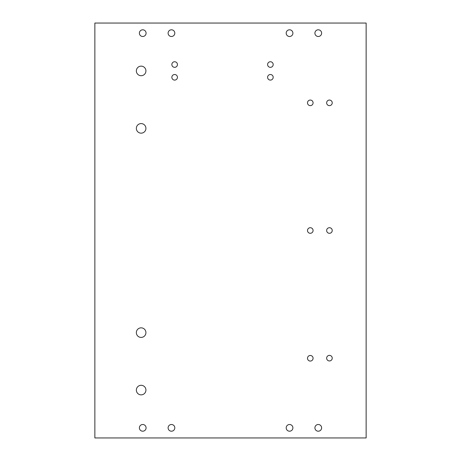 <?xml version="1.0" encoding="UTF-8"?>
<svg xmlns="http://www.w3.org/2000/svg" width="461" height="461" viewBox="0 0 461 461"><rect width="100%" height="100%" fill="white"/><g stroke="black" fill="none" stroke-linecap="round" stroke-linejoin="round"><path stroke-width="0.69" d="M307.499 358.266A2.795 2.795 0 0 0 310.288 361.061A2.795 2.795 0 0 0 313.082 358.266A2.795 2.795 0 0 0 310.288 355.471A2.795 2.795 0 0 0 307.499 358.266M267.599 64.54A2.795 2.795 0 0 0 270.394 67.335A2.795 2.795 0 0 0 273.189 64.54A2.795 2.795 0 0 0 270.394 61.745A2.795 2.795 0 0 0 267.599 64.54M267.599 77.304A2.795 2.795 0 0 0 270.394 80.099A2.795 2.795 0 0 0 273.189 77.304A2.795 2.795 0 0 0 270.394 74.515A2.795 2.795 0 0 0 267.599 77.304M171.855 64.54A2.795 2.795 0 0 0 174.65 67.335A2.795 2.795 0 0 0 177.439 64.54A2.795 2.795 0 0 0 174.65 61.745A2.795 2.795 0 0 0 171.855 64.54M171.855 77.304A2.795 2.795 0 0 0 174.65 80.099A2.795 2.795 0 0 0 177.439 77.304A2.795 2.795 0 0 0 174.65 74.515A2.795 2.795 0 0 0 171.855 77.304M307.499 102.838A2.795 2.795 0 0 0 310.288 105.632A2.795 2.795 0 0 0 313.082 102.838A2.795 2.795 0 0 0 310.288 100.049A2.795 2.795 0 0 0 307.499 102.838M326.647 230.5A2.795 2.795 0 0 0 329.436 233.295A2.795 2.795 0 0 0 332.231 230.5A2.795 2.795 0 0 0 329.436 227.705A2.795 2.795 0 0 0 326.647 230.5M307.499 230.5A2.795 2.795 0 0 0 310.288 233.295A2.795 2.795 0 0 0 313.082 230.5A2.795 2.795 0 0 0 310.288 227.705A2.795 2.795 0 0 0 307.499 230.5M326.647 358.162A2.795 2.795 0 0 0 329.436 360.951A2.795 2.795 0 0 0 332.231 358.162A2.795 2.795 0 0 0 329.436 355.368A2.795 2.795 0 0 0 326.647 358.162M326.647 102.838A2.795 2.795 0 0 0 329.436 105.632A2.795 2.795 0 0 0 332.231 102.838A2.795 2.795 0 0 0 329.436 100.049A2.795 2.795 0 0 0 326.647 102.838M136.352 390.075A4.789 4.789 0 0 0 141.135 394.864A4.789 4.789 0 0 0 145.924 390.075A4.789 4.789 0 0 0 141.135 385.292A4.789 4.789 0 0 0 136.352 390.075M168.104 33.152A3.354 3.354 0 0 0 171.457 36.5A3.354 3.354 0 0 0 174.805 33.152A3.354 3.354 0 0 0 171.457 29.798A3.354 3.354 0 0 0 168.104 33.152M286.195 33.152A3.354 3.354 0 0 0 289.543 36.5A3.354 3.354 0 0 0 292.896 33.152A3.354 3.354 0 0 0 289.543 29.798A3.354 3.354 0 0 0 286.195 33.152M286.195 427.848A3.354 3.354 0 0 0 289.543 431.202A3.354 3.354 0 0 0 292.896 427.848A3.354 3.354 0 0 0 289.543 424.5A3.354 3.354 0 0 0 286.195 427.848M136.352 332.629A4.789 4.789 0 0 0 141.135 337.417A4.789 4.789 0 0 0 145.924 332.629A4.789 4.789 0 0 0 141.135 327.84A4.789 4.789 0 0 0 136.352 332.629M136.352 128.371A4.789 4.789 0 0 0 141.135 133.16A4.789 4.789 0 0 0 145.924 128.371A4.789 4.789 0 0 0 141.135 123.583A4.789 4.789 0 0 0 136.352 128.371M139.383 427.848A3.354 3.354 0 0 0 142.731 431.202A3.354 3.354 0 0 0 146.085 427.848A3.354 3.354 0 0 0 142.731 424.5A3.354 3.354 0 0 0 139.383 427.848M136.352 70.925A4.789 4.789 0 0 0 141.135 75.708A4.789 4.789 0 0 0 145.924 70.925A4.789 4.789 0 0 0 141.135 66.136A4.789 4.789 0 0 0 136.352 70.925M168.104 427.848A3.354 3.354 0 0 0 171.457 431.202A3.354 3.354 0 0 0 174.805 427.848A3.354 3.354 0 0 0 171.457 424.5A3.354 3.354 0 0 0 168.104 427.848M314.915 33.152A3.354 3.354 0 0 0 318.269 36.5A3.354 3.354 0 0 0 321.617 33.152A3.354 3.354 0 0 0 318.269 29.798A3.354 3.354 0 0 0 314.915 33.152M139.383 33.152A3.354 3.354 0 0 0 142.731 36.5A3.354 3.354 0 0 0 146.085 33.152A3.354 3.354 0 0 0 142.731 29.798A3.354 3.354 0 0 0 139.383 33.152M314.915 427.848A3.354 3.354 0 0 0 318.269 431.202A3.354 3.354 0 0 0 321.617 427.848A3.354 3.354 0 0 0 318.269 424.5A3.354 3.354 0 0 0 314.915 427.848M366.138 23.05L94.862 23.05L94.862 437.95L366.138 437.95L366.138 23.05"/></g></svg>
